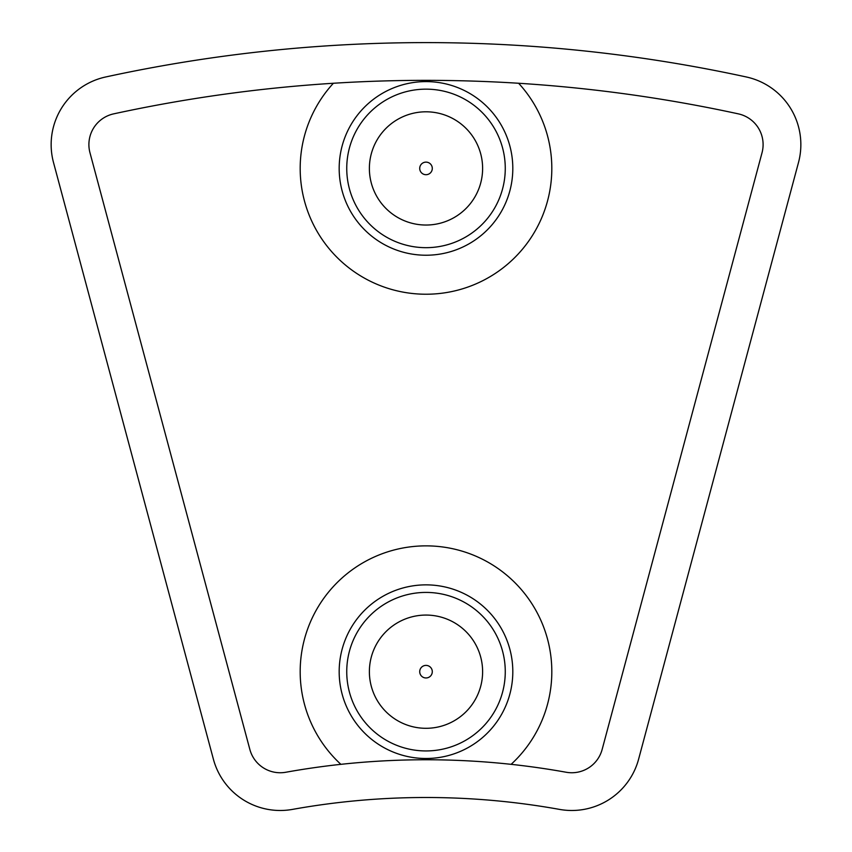 <?xml version="1.0" encoding="UTF-8"?>
<svg xmlns="http://www.w3.org/2000/svg" width="852" height="852" viewBox="0 0 852 852"><rect width="100%" height="100%" fill="white"/><g stroke="black" fill="none" stroke-linecap="round" stroke-linejoin="round"><path stroke-width="1.28" d="M292.47 809.4A69.204 69.204 0 0 1 213.394 759.207L53.506 162.508A69.204 69.204 0 0 1 105.669 76.978A1509.797 1509.797 0 0 1 746.331 76.978A69.204 69.204 0 0 1 798.494 162.508L638.606 759.207A69.204 69.204 0 0 1 559.53 809.4A754.893 754.893 0 0 0 292.47 809.4M566.207 772.253A31.449 31.449 0 0 0 602.151 749.43L762.029 152.742A31.449 31.449 0 0 0 738.322 113.859A1472.054 1472.054 0 0 0 113.678 113.859A31.449 31.449 0 0 0 89.971 152.742L249.849 749.43A31.449 31.449 0 0 0 285.793 772.253A792.637 792.637 0 0 1 566.207 772.253M482.615 168.419A56.615 56.615 0 0 1 397.692 217.452A56.615 56.615 0 0 1 397.692 119.386A56.615 56.615 0 0 1 482.615 168.419M518.623 83.262A125.819 125.819 0 0 1 513.713 258.614A125.819 125.819 0 0 1 338.287 258.614A125.819 125.819 0 0 1 333.377 83.262M512.808 168.419A86.808 86.808 0 0 1 382.591 243.597A86.808 86.808 0 0 1 382.591 93.23A86.808 86.808 0 0 1 512.808 168.419M505.268 168.419A79.268 79.268 0 0 1 386.371 237.058A79.268 79.268 0 0 1 386.371 99.769A79.268 79.268 0 0 1 505.268 168.419M482.615 671.685A56.615 56.615 0 0 1 397.692 720.717A56.615 56.615 0 0 1 397.692 622.652A56.615 56.615 0 0 1 482.615 671.685M511.115 764.34A125.819 125.819 0 0 0 516.216 583.982A125.819 125.819 0 0 0 335.784 583.982A125.819 125.819 0 0 0 340.885 764.34M512.808 671.685A86.808 86.808 0 0 0 382.591 596.496A86.808 86.808 0 0 0 382.591 746.863A86.808 86.808 0 0 0 512.808 671.685M505.268 671.685A79.268 79.268 0 0 0 386.371 603.035A79.268 79.268 0 0 0 386.371 740.324A79.268 79.268 0 0 0 505.268 671.685M432.294 168.419A6.294 6.294 0 0 1 422.858 173.861A6.294 6.294 0 0 1 422.858 162.966A6.294 6.294 0 0 1 432.294 168.419M432.294 671.685A6.294 6.294 0 0 1 422.858 677.127A6.294 6.294 0 0 1 422.858 666.232A6.294 6.294 0 0 1 432.294 671.685"/></g></svg>
